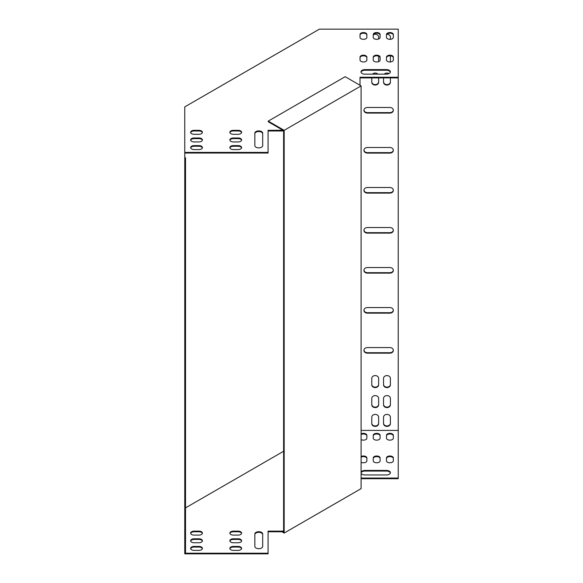 <?xml version="1.0" encoding="UTF-8"?>
<svg xmlns="http://www.w3.org/2000/svg" width="583" height="583" viewBox="0 0 583 583"><rect width="100%" height="100%" fill="white"/><g stroke="black" fill="none" stroke-linecap="round" stroke-linejoin="round"><path stroke-width="0.87" d="M360.002 85.271L360.002 77.255L398.24 77.255L398.24 29.15L319.404 29.15L184.76 106.886L184.76 553.85L268.078 553.85L268.078 531.135L282.777 531.135L283.615 530.647M185.54 201.988L185.54 211.818M185.54 231.699L185.54 251.834M185.54 271.714L185.54 291.85M185.54 311.73L185.54 331.873M185.54 351.746L185.54 371.888M185.54 391.761L185.54 411.904M185.54 431.777L185.54 451.92M185.54 471.8L185.54 484.458M185.54 157.76L185.54 553.209L268.078 553.209M194.073 134.294A3.432 1.982 180 0 1 190.641 132.312A3.432 1.982 180 0 1 194.073 130.33L198.971 130.33A3.432 1.982 180 0 1 202.403 132.312A3.432 1.982 180 0 1 198.971 134.294L194.073 134.294M194.073 141.931A3.432 1.982 180 0 1 190.641 139.956A3.432 1.982 180 0 1 194.073 137.974L198.971 137.974A3.432 1.982 180 0 1 202.403 139.956A3.432 1.982 180 0 1 198.971 141.931L194.073 141.931M194.073 149.576A3.432 1.982 180 0 1 190.641 147.594A3.432 1.982 180 0 1 194.073 145.612L198.971 145.612A3.432 1.982 180 0 1 202.403 147.594A3.432 1.982 180 0 1 198.971 149.576L194.073 149.576M360.017 57.163L360.017 59.991A3.432 1.982 0 0 0 363.442 61.973A3.432 1.982 0 0 0 366.875 59.991L366.875 57.163A3.432 1.982 0 0 0 363.442 55.181A3.432 1.982 0 0 0 360.017 57.163M360.017 34.528L360.017 37.356A3.432 1.982 0 0 0 363.442 39.338A3.432 1.982 0 0 0 366.875 37.356L366.875 34.528A3.432 1.982 0 0 0 363.442 32.546A3.432 1.982 0 0 0 360.017 34.528M373.244 57.163L373.244 59.991A3.432 1.982 0 0 0 376.676 61.973A3.432 1.982 0 0 0 380.109 59.991L380.109 57.163A3.432 1.982 0 0 0 376.676 55.181A3.432 1.982 0 0 0 373.244 57.163M373.244 34.528L373.244 37.356A3.432 1.982 0 0 0 376.676 39.338A3.432 1.982 0 0 0 380.109 37.356L380.109 34.528A3.432 1.982 0 0 0 376.676 32.546A3.432 1.982 0 0 0 373.244 34.528M386.478 57.163L386.478 59.991A3.432 1.982 0 0 0 389.91 61.973A3.432 1.982 0 0 0 393.343 59.991L393.343 57.163A3.432 1.982 0 0 0 389.91 55.181A3.432 1.982 0 0 0 386.478 57.163M386.478 69.61L364.914 69.61A3.921 2.266 0 0 0 360.994 71.877A3.921 2.266 0 0 0 364.914 74.143L386.478 74.143A3.921 2.266 0 0 0 390.399 71.877A3.921 2.266 0 0 0 386.478 69.61L386.478 70.252A3.921 2.266 180 0 1 390.362 72.197M386.478 34.528L386.478 37.356A3.432 1.982 0 0 0 389.91 39.338A3.432 1.982 0 0 0 393.343 37.356L393.343 34.528A3.432 1.982 0 0 0 389.91 32.546A3.432 1.982 0 0 0 386.478 34.528M184.76 152.403L268.078 152.403L268.078 130.33L282.923 130.242M262.685 145.612A3.921 2.266 180 0 1 258.765 147.878A3.921 2.266 180 0 1 254.844 145.612L254.844 133.164A3.921 2.266 180 0 1 258.765 130.898A3.921 2.266 180 0 1 262.685 133.164L262.685 145.612M233.28 149.576A3.432 1.982 180 0 1 229.848 147.594A3.432 1.982 180 0 1 233.28 145.612L238.177 145.612A3.432 1.982 180 0 1 241.61 147.594A3.432 1.982 180 0 1 238.177 149.576L233.28 149.576M233.28 141.931A3.432 1.982 180 0 1 229.848 139.956A3.432 1.982 180 0 1 233.28 137.974L238.177 137.974A3.432 1.982 180 0 1 241.61 139.956A3.432 1.982 180 0 1 238.177 141.931L233.28 141.931M233.28 134.294A3.432 1.982 180 0 1 229.848 132.312A3.432 1.982 180 0 1 233.28 130.33L238.177 130.33A3.432 1.982 180 0 1 241.61 132.312A3.432 1.982 180 0 1 238.177 134.294L233.28 134.294M202.359 132.632A3.432 1.982 0 0 0 198.971 130.971L194.073 130.971A3.432 1.982 0 0 0 190.685 132.632M202.359 140.27A3.432 1.982 0 0 0 198.971 138.616L194.073 138.616A3.432 1.982 0 0 0 190.685 140.27M202.359 147.914A3.432 1.982 0 0 0 198.971 146.253L194.073 146.253A3.432 1.982 0 0 0 190.685 147.914M360.017 57.804A3.432 1.982 180 0 1 363.442 55.822A3.432 1.982 180 0 1 366.875 57.804M360.017 35.169A3.432 1.982 180 0 1 363.442 33.187A3.432 1.982 180 0 1 366.875 35.169M373.244 57.804A3.432 1.982 180 0 1 376.676 55.822A3.432 1.982 180 0 1 380.109 57.804M373.244 35.169A3.432 1.982 180 0 1 376.676 33.187A3.432 1.982 180 0 1 380.109 35.169M386.478 57.804A3.432 1.982 180 0 1 389.91 55.822A3.432 1.982 180 0 1 393.343 57.804M361.03 72.197A3.921 2.266 180 0 1 364.914 70.252L386.478 70.252M386.478 35.169A3.432 1.982 180 0 1 389.91 33.187A3.432 1.982 180 0 1 393.343 35.169M360.002 77.896L398.24 77.896L398.24 430.407L361.103 430.407M268.078 130.971L282.777 130.971L283.476 130.563M185.54 153.045L268.078 153.045L268.078 152.403M262.685 133.806A3.921 2.266 0 0 0 258.765 131.539A3.921 2.266 0 0 0 254.844 133.806M241.566 147.914A3.432 1.982 0 0 0 238.177 146.253L233.28 146.253A3.432 1.982 0 0 0 229.891 147.914M241.566 140.27A3.432 1.982 0 0 0 238.177 138.616L233.28 138.616A3.432 1.982 0 0 0 229.891 140.27M241.566 132.632A3.432 1.982 0 0 0 238.177 130.971L233.28 130.971A3.432 1.982 0 0 0 229.891 132.632M190.685 533.438A3.432 1.982 180 0 1 194.073 531.776L198.971 531.776A3.432 1.982 180 0 1 202.359 533.438M190.685 541.082A3.432 1.982 180 0 1 194.073 539.421L198.971 539.421A3.432 1.982 180 0 1 202.359 541.082M190.685 548.72A3.432 1.982 180 0 1 194.073 547.058L198.971 547.058A3.432 1.982 180 0 1 202.359 548.72M366.875 458.61A3.432 1.982 0 0 0 364.812 456.795A3.432 1.982 0 0 0 361.103 457.159M366.875 435.975A3.432 1.982 0 0 0 364.812 434.16A3.432 1.982 0 0 0 361.103 434.524M380.109 458.61A3.432 1.982 0 0 0 376.676 456.627A3.432 1.982 0 0 0 373.244 458.61M380.109 435.975A3.432 1.982 0 0 0 376.676 433.992A3.432 1.982 0 0 0 373.244 435.975M393.343 458.61A3.432 1.982 0 0 0 389.91 456.627A3.432 1.982 0 0 0 386.478 458.61M390.362 473.002A3.921 2.266 0 0 0 386.478 471.057L364.914 471.057A3.921 2.266 0 0 0 361.103 472.784M393.343 435.975A3.432 1.982 0 0 0 389.91 433.992A3.432 1.982 0 0 0 386.478 435.975M361.103 478.701L398.24 478.701L398.24 430.407M268.078 531.776L282.777 531.776L283.615 531.288M254.844 534.611A3.921 2.266 180 0 1 258.765 532.345A3.921 2.266 180 0 1 262.685 534.611M229.891 548.72A3.432 1.982 180 0 1 233.28 547.058L238.177 547.058A3.432 1.982 180 0 1 241.566 548.72M229.891 541.082A3.432 1.982 180 0 1 233.28 539.421L238.177 539.421A3.432 1.982 180 0 1 241.566 541.082M229.891 533.438A3.432 1.982 180 0 1 233.28 531.776L238.177 531.776A3.432 1.982 180 0 1 241.566 533.438M198.971 535.099L194.073 535.099A3.432 1.982 180 0 1 190.641 533.117A3.432 1.982 180 0 1 194.073 531.142L198.971 531.142A3.432 1.982 180 0 1 202.403 533.117A3.432 1.982 180 0 1 198.971 535.099M198.971 542.744L194.073 542.744A3.432 1.982 180 0 1 190.641 540.762A3.432 1.982 180 0 1 194.073 538.779L198.971 538.779A3.432 1.982 180 0 1 202.403 540.762A3.432 1.982 180 0 1 198.971 542.744M198.971 550.381L194.073 550.381A3.432 1.982 180 0 1 190.641 548.399A3.432 1.982 180 0 1 194.073 546.417L198.971 546.417A3.432 1.982 180 0 1 202.403 548.399A3.432 1.982 180 0 1 198.971 550.381M361.103 462.246A3.432 1.982 0 0 0 364.812 462.618A3.432 1.982 0 0 0 366.875 460.796L366.875 457.968A3.432 1.982 0 0 0 364.812 456.154A3.432 1.982 0 0 0 361.103 456.518M361.103 439.611A3.432 1.982 0 0 0 364.812 439.976A3.432 1.982 0 0 0 366.875 438.161L366.875 435.333A3.432 1.982 0 0 0 364.812 433.519A3.432 1.982 0 0 0 361.103 433.883M380.109 457.968A3.432 1.982 0 0 0 376.676 455.986A3.432 1.982 0 0 0 373.244 457.968L373.244 460.796A3.432 1.982 0 0 0 376.676 462.778A3.432 1.982 0 0 0 380.109 460.796L380.109 457.968M380.109 435.333A3.432 1.982 0 0 0 376.676 433.351A3.432 1.982 0 0 0 373.244 435.333L373.244 438.161A3.432 1.982 0 0 0 376.676 440.143A3.432 1.982 0 0 0 380.109 438.161L380.109 435.333M393.343 457.968A3.432 1.982 0 0 0 389.91 455.986A3.432 1.982 0 0 0 386.478 457.968L386.478 460.796A3.432 1.982 0 0 0 389.91 462.778A3.432 1.982 0 0 0 393.343 460.796L393.343 457.968M361.103 473.221A3.921 2.266 0 0 0 364.914 474.948L386.478 474.948A3.921 2.266 0 0 0 390.399 472.682A3.921 2.266 0 0 0 386.478 470.423L364.914 470.423A3.921 2.266 0 0 0 361.103 472.143M393.343 435.333A3.432 1.982 0 0 0 389.91 433.351A3.432 1.982 0 0 0 386.478 435.333L386.478 438.161A3.432 1.982 0 0 0 389.91 440.143A3.432 1.982 0 0 0 393.343 438.161L393.343 435.333M283.615 451.257L185.54 507.88M361.103 478.06L398.24 478.06M262.685 533.97L262.685 546.417A3.921 2.266 180 0 1 258.765 548.683A3.921 2.266 180 0 1 254.844 546.417L254.844 533.97A3.921 2.266 180 0 1 258.765 531.703A3.921 2.266 180 0 1 262.685 533.97M238.177 550.381L233.28 550.381A3.432 1.982 180 0 1 229.848 548.399A3.432 1.982 180 0 1 233.28 546.417L238.177 546.417A3.432 1.982 180 0 1 241.61 548.399A3.432 1.982 180 0 1 238.177 550.381M238.177 542.744L233.28 542.744A3.432 1.982 180 0 1 229.848 540.762A3.432 1.982 180 0 1 233.28 538.779L238.177 538.779A3.432 1.982 180 0 1 241.61 540.762A3.432 1.982 180 0 1 238.177 542.744M238.177 535.099L233.28 535.099A3.432 1.982 180 0 1 229.848 533.117A3.432 1.982 180 0 1 233.28 531.142L238.177 531.142A3.432 1.982 180 0 1 241.61 533.117A3.432 1.982 180 0 1 238.177 535.099M389.91 113.08A3.432 2.798 180 0 0 393.343 110.274A3.432 2.798 180 0 0 389.91 107.476L367.363 107.476A3.432 2.798 180 0 0 363.938 110.274A3.432 2.798 180 0 0 367.363 113.08L389.91 113.08L389.91 112.621A3.432 2.798 180 0 0 393.328 110.049M389.91 153.096A3.432 2.798 180 0 0 393.343 150.29A3.432 2.798 180 0 0 389.91 147.492L367.363 147.492A3.432 2.798 180 0 0 363.938 150.29A3.432 2.798 180 0 0 367.363 153.096L389.91 153.096L389.91 152.644A3.432 2.798 180 0 0 393.328 150.064M389.91 353.174A3.432 2.798 180 0 0 393.343 350.376A3.432 2.798 180 0 0 389.91 347.577L367.363 347.577A3.432 2.798 180 0 0 363.938 350.376A3.432 2.798 180 0 0 367.363 353.174L389.91 353.174L389.91 352.722A3.432 2.798 180 0 0 393.328 350.15M389.91 313.158A3.432 2.798 180 0 0 393.343 310.36A3.432 2.798 180 0 0 389.91 307.562L367.363 307.562A3.432 2.798 180 0 0 363.938 310.36A3.432 2.798 180 0 0 367.363 313.158L389.91 313.158L389.91 312.707A3.432 2.798 180 0 0 393.328 310.134M389.91 273.143A3.432 2.798 180 0 0 393.343 270.344A3.432 2.798 180 0 0 389.91 267.539L367.363 267.539A3.432 2.798 180 0 0 363.938 270.344A3.432 2.798 180 0 0 367.363 273.143L389.91 273.143L389.91 272.691A3.432 2.798 180 0 0 393.328 270.118M389.91 233.127A3.432 2.798 180 0 0 393.343 230.329A3.432 2.798 180 0 0 389.91 227.523L367.363 227.523A3.432 2.798 180 0 0 363.938 230.329A3.432 2.798 180 0 0 367.363 233.127L389.91 233.127L389.91 232.675A3.432 2.798 180 0 0 393.328 230.103M389.91 193.111A3.432 2.798 180 0 0 393.343 190.313A3.432 2.798 180 0 0 389.91 187.507L367.363 187.507A3.432 2.798 180 0 0 363.938 190.313A3.432 2.798 180 0 0 367.363 193.111L389.91 193.111L389.91 192.66A3.432 2.798 180 0 0 393.328 190.08M378.637 378.389A3.432 2.798 180 0 0 375.204 375.583A3.432 2.798 180 0 0 371.779 378.389L371.779 384.787A3.432 2.798 180 0 0 375.204 387.593A3.432 2.798 180 0 0 378.637 384.787L378.637 378.389M377.915 74.143A3.432 2.798 180 0 0 372.501 74.143M371.779 77.896L371.779 82.261A3.432 2.798 180 0 0 375.204 85.067A3.432 2.798 180 0 0 378.637 82.261L378.637 77.896M390.399 378.389A3.432 2.798 180 0 0 386.966 375.583A3.432 2.798 180 0 0 383.541 378.389L383.541 384.787A3.432 2.798 180 0 0 386.966 387.593A3.432 2.798 180 0 0 390.399 384.787L390.399 378.389M389.007 73.611A3.432 2.798 180 0 0 384.263 74.143M383.541 77.896L383.541 82.261A3.432 2.798 180 0 0 386.966 85.067A3.432 2.798 180 0 0 390.399 82.261L390.399 77.896M390.399 398.393A3.432 2.798 180 0 0 386.966 395.595A3.432 2.798 180 0 0 383.541 398.393L383.541 404.799A3.432 2.798 180 0 0 386.966 407.597A3.432 2.798 180 0 0 390.399 404.799L390.399 398.393M390.399 55.851A3.432 2.798 180 0 0 390.399 55.844L390.399 61.951A3.432 2.798 180 0 0 390.399 61.805M378.637 398.393A3.432 2.798 180 0 0 375.204 395.595A3.432 2.798 180 0 0 371.779 398.393L371.779 404.799A3.432 2.798 180 0 0 375.204 407.597A3.432 2.798 180 0 0 378.637 404.799L378.637 398.393M378.637 61.616L378.637 56.179M378.637 417.202A3.432 2.798 180 0 0 375.204 414.404A3.432 2.798 180 0 0 371.779 417.202L371.779 423.608A3.432 2.798 180 0 0 375.204 426.406A3.432 2.798 180 0 0 378.637 423.608L378.637 417.202M390.399 417.202A3.432 2.798 180 0 0 386.966 414.404A3.432 2.798 180 0 0 383.541 417.202L383.541 423.608A3.432 2.798 180 0 0 386.966 426.406A3.432 2.798 180 0 0 390.399 423.608L390.399 417.202M378.637 38.981L378.637 37.042A3.432 2.798 180 0 0 376.851 34.586A3.432 2.798 180 0 0 373.346 34.696M390.399 39.316L390.399 37.042A3.432 2.798 180 0 0 386.872 34.244M398.24 77.255L398.24 77.896M363.945 110.049A3.432 2.798 180 0 0 367.363 112.621L389.91 112.621M363.945 150.064A3.432 2.798 180 0 0 367.363 152.644L389.91 152.644M363.945 350.15A3.432 2.798 180 0 0 367.363 352.722L389.91 352.722M363.945 310.134A3.432 2.798 180 0 0 367.363 312.707L389.91 312.707M363.945 270.118A3.432 2.798 180 0 0 367.363 272.691L389.91 272.691M363.945 230.103A3.432 2.798 180 0 0 367.363 232.675L389.91 232.675M363.945 190.08A3.432 2.798 180 0 0 367.363 192.66L389.91 192.66M371.779 384.335A3.432 2.798 180 0 0 375.204 387.141A3.432 2.798 180 0 0 378.637 384.335M371.779 81.809A3.432 2.798 180 0 0 375.204 84.615A3.432 2.798 180 0 0 378.637 81.809M383.541 384.335A3.432 2.798 180 0 0 386.966 387.141A3.432 2.798 180 0 0 390.399 384.335M383.541 81.809A3.432 2.798 180 0 0 386.966 84.615A3.432 2.798 180 0 0 390.399 81.809M383.541 404.347A3.432 2.798 180 0 0 386.966 407.145A3.432 2.798 180 0 0 390.399 404.347M371.779 404.347A3.432 2.798 180 0 0 375.204 407.145A3.432 2.798 180 0 0 378.637 404.347M371.779 423.156A3.432 2.798 180 0 0 375.204 425.954A3.432 2.798 180 0 0 378.637 423.156M383.541 423.156A3.432 2.798 180 0 0 386.966 425.954A3.432 2.798 180 0 0 390.399 423.156M282.777 130.33L282.777 130.971M282.777 531.776L282.777 531.135M284.169 130.322L284.169 533.051L361.103 488.634L361.103 85.905L345.165 76.701L268.231 121.118L284.169 130.322L361.103 85.905M268.231 121.118L268.231 121.76L283.615 130.643L283.615 532.09L282.923 531.689M284.169 533.051L281.961 531.776M367.363 192.66L367.363 193.111M367.363 232.675L367.363 233.127M367.363 272.691L367.363 273.143M367.363 312.707L367.363 313.158M367.363 352.722L367.363 353.174M367.363 152.644L367.363 153.096M367.363 112.621L367.363 113.08M364.914 471.057L364.914 470.423M386.478 471.057L386.478 470.423M364.914 70.252L364.914 69.61M198.971 547.058L198.971 546.417M194.073 547.058L194.073 546.417M194.073 146.253L194.073 145.612M198.971 146.253L198.971 145.612M238.177 547.058L238.177 546.417M233.28 547.058L233.28 546.417M233.28 146.253L233.28 145.612M238.177 146.253L238.177 145.612M198.971 539.421L198.971 538.779M194.073 539.421L194.073 538.779M194.073 138.616L194.073 137.974M198.971 138.616L198.971 137.974M238.177 539.421L238.177 538.779M233.28 539.421L233.28 538.779M233.28 138.616L233.28 137.974M238.177 138.616L238.177 137.974M198.971 531.776L198.971 531.142M194.073 531.776L194.073 531.142M194.073 130.971L194.073 130.33M198.971 130.971L198.971 130.33M238.177 531.776L238.177 531.142M233.28 531.776L233.28 531.142M233.28 130.971L233.28 130.33M238.177 130.971L238.177 130.33"/></g></svg>
